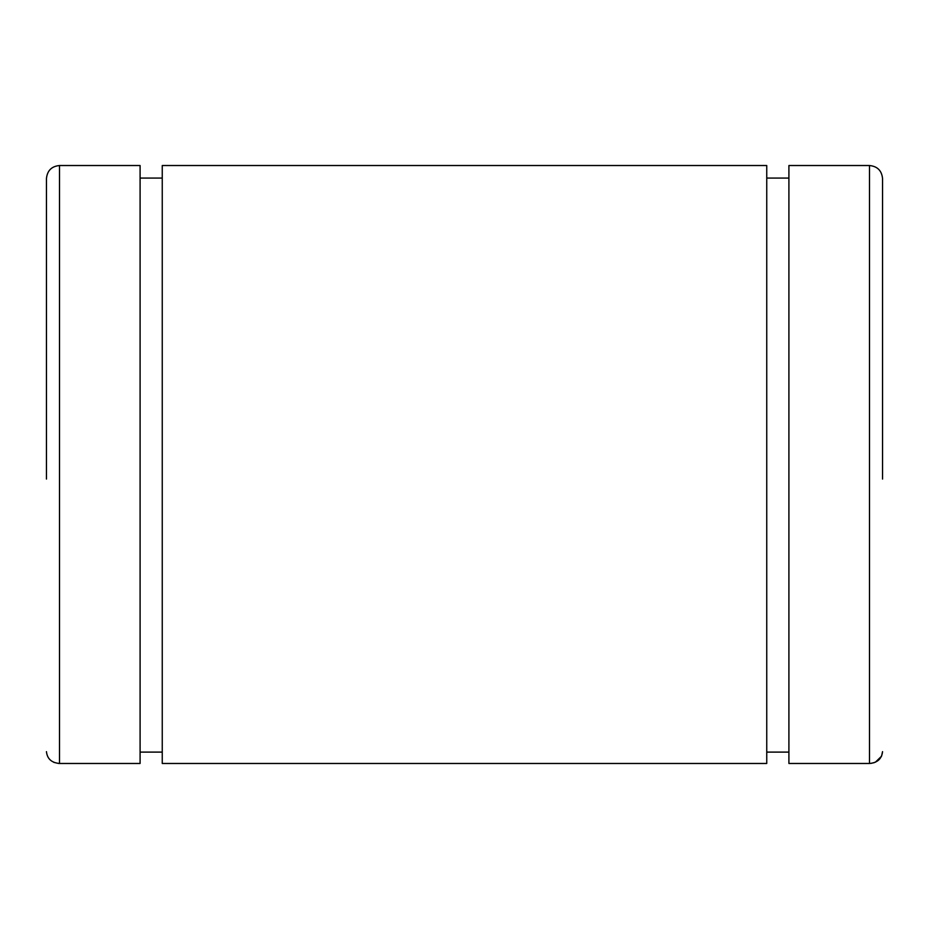 <?xml version="1.0" encoding="UTF-8"?>
<svg xmlns="http://www.w3.org/2000/svg" width="929" height="929" viewBox="0 0 929 929"><rect width="100%" height="100%" fill="white"/><g stroke="black" fill="none" stroke-linecap="round" stroke-linejoin="round"><path stroke-width="1.39" d="M882.55 479.062L882.55 178.589C881.772 170.657 877.417 166.303 869.486 165.525L869.486 763.475L869.486 165.525L788.907 165.525L788.907 763.475L788.907 166.291L788.907 178.066L766.75 178.066L766.75 166.291L766.75 763.475L766.75 165.525L162.25 165.525L162.25 763.475L162.25 166.291L162.25 178.066L140.093 178.066L140.093 166.291L140.093 763.475L140.093 165.525L59.514 165.525L59.514 763.475L59.514 165.525C51.583 166.291 47.228 170.646 46.45 178.589L46.45 479.062M869.486 763.475C877.417 762.767 881.772 758.83 882.55 751.642C881.772 758.83 877.417 762.767 869.486 763.475L788.907 763.475L869.486 763.475M766.75 752.107L788.907 752.107L766.75 752.107M162.25 763.475L766.75 763.475L162.25 763.475M140.093 752.107L162.25 752.107L140.093 752.107M59.514 763.475L140.093 763.475L59.514 763.475C51.571 762.779 47.216 758.83 46.45 751.642C47.216 758.83 51.571 762.779 59.514 763.475L58.306 763.429M53.603 762.198L54.474 762.558M870.717 763.429L874.468 762.581M875.408 762.186L881.551 756.194M881.563 756.16L882.55 751.642"/></g></svg>

